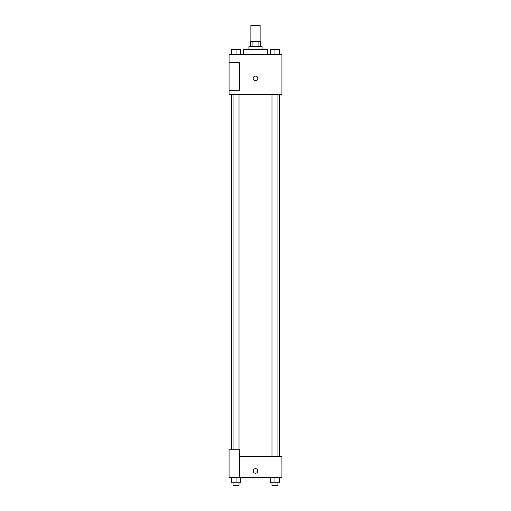 <?xml version="1.0" encoding="UTF-8"?>
<svg xmlns="http://www.w3.org/2000/svg" width="511" height="511" viewBox="0 0 511 511"><rect width="100%" height="100%" fill="white"/><g stroke="black" fill="none" stroke-linecap="round" stroke-linejoin="round"><path stroke-width="0.77" d="M260.125 41.41L260.125 25.55L250.875 25.55L250.875 41.41M252.108 46.693L252.108 41.41L250.211 41.41L250.211 46.693M252.108 41.41L260.789 41.41L260.789 46.693M258.892 46.693L258.892 41.41M248.895 49.337L248.895 46.693L262.105 46.693L262.105 49.337M267.394 54.626L267.394 49.337L243.606 49.337L243.606 54.626M229.069 54.626L281.931 54.626L281.931 94.273L229.069 94.273L229.069 90.306L239.64 90.306L239.64 62.553L229.069 62.553L229.069 54.626M253.188 78.413A2.312 2.312 0 0 1 256.656 76.407A2.312 2.312 0 0 1 256.656 80.412A2.312 2.312 0 0 1 253.188 78.413M229.069 62.553L229.069 90.306M239.64 456.374L281.931 456.374L281.931 477.523L229.069 477.523L229.069 449.769L239.64 449.769L239.64 477.523M253.188 470.912A2.312 2.312 0 0 1 256.656 468.913A2.312 2.312 0 0 1 256.656 472.918A2.312 2.312 0 0 1 253.188 470.912M270.325 477.523L270.325 482.806L279.581 482.806L279.581 477.523L279.581 482.806M274.956 482.806L274.956 477.523M277.927 482.806L277.927 485.45L271.98 485.45L271.98 482.806M231.419 477.523L231.419 482.806L240.675 482.806L240.675 477.523L240.675 482.806M236.044 482.806L236.044 477.523M239.02 482.806L239.02 485.45L233.073 485.45L233.073 482.806M270.325 54.626L270.325 49.337L279.581 49.337L279.581 54.626L279.581 49.337M274.956 54.626L274.956 49.337M277.927 49.337L271.98 49.337M231.419 54.626L231.419 49.337L240.675 49.337L240.675 54.626L240.675 49.337M236.044 54.626L236.044 49.337M239.02 49.337L233.073 49.337M279.287 456.374L279.287 94.273M231.713 449.769L231.713 94.273M271.98 94.273L271.98 456.374M277.927 94.273L277.927 456.374M239.02 449.769L239.02 94.273M233.073 449.769L233.073 94.273"/></g></svg>
